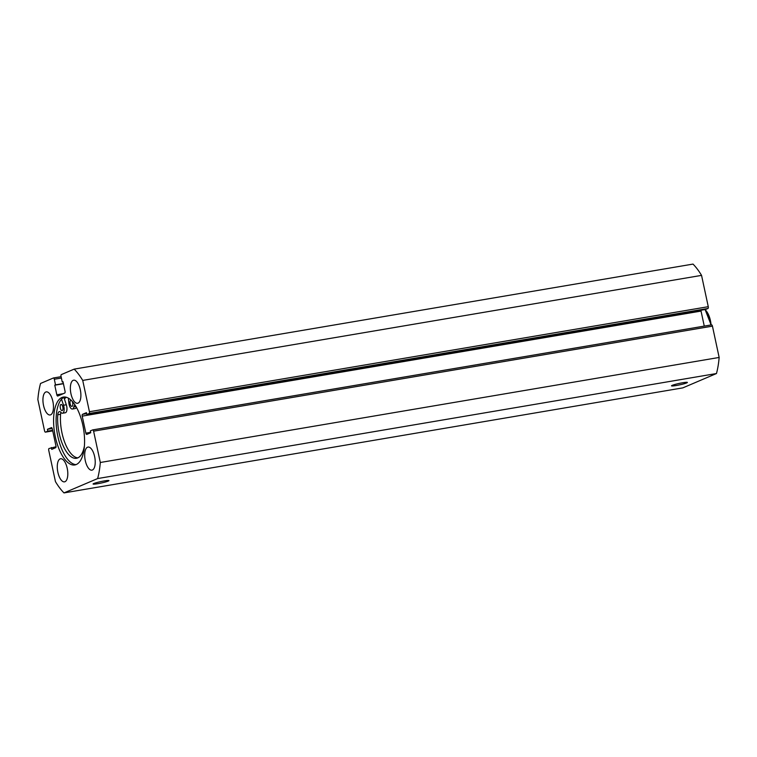 <?xml version="1.0" encoding="UTF-8"?>
<svg xmlns="http://www.w3.org/2000/svg" width="757" height="757" viewBox="0 0 757 757"><rect width="100%" height="100%" fill="white"/><g stroke="black" fill="none" stroke-linecap="round" stroke-linejoin="round"><path stroke-width="1.14" d="M672.188 385.37A8.119 0.748 -12.1 0 1 680.657 383.127A8.119 0.748 -12.1 0 1 687.328 382.37A8.119 0.748 -12.1 0 1 686.684 382.91A8.119 0.748 -12.1 0 1 677.506 385.285A8.119 0.748 -12.1 0 1 671.525 385.767A8.119 0.748 -12.1 0 1 672.188 385.37M93.773 483.534A8.119 0.748 -12.1 0 1 102.242 481.301A8.119 0.748 -12.1 0 1 108.913 480.544A8.119 0.748 -12.1 0 1 108.27 481.074A8.119 0.748 -12.1 0 1 99.082 483.458A8.119 0.748 -12.1 0 1 93.102 483.931A8.119 0.748 -12.1 0 1 93.773 483.534M64.6 396.999A34.425 14.601 -99.6 0 0 57.854 436.448A34.425 14.601 -99.6 0 0 76.079 464.609M55.337 436.874A34.425 14.601 -99.6 0 0 74.839 464.949A34.425 14.601 -99.6 0 0 82.825 425.16A34.425 14.601 -99.6 0 0 63.323 397.075A34.425 14.601 -99.6 0 0 55.337 436.874M52.876 401.428A11.705 4.968 -99.6 0 0 46.243 391.88A11.705 4.968 -99.6 0 0 43.528 405.411A11.705 4.968 -99.6 0 0 50.161 414.968A11.705 4.968 -99.6 0 0 52.876 401.428M80.299 389.732A11.705 4.968 -99.6 0 0 73.666 380.184A11.705 4.968 -99.6 0 0 70.95 393.725A11.705 4.968 -99.6 0 0 77.583 403.273A11.705 4.968 -99.6 0 0 80.299 389.732M67.212 468.309A11.705 4.968 -99.6 0 0 60.579 458.761A11.705 4.968 -99.6 0 0 57.873 472.302A11.705 4.968 -99.6 0 0 64.496 481.849A11.705 4.968 -99.6 0 0 67.212 468.309M94.634 456.613A11.705 4.968 -99.6 0 0 88.001 447.065A11.705 4.968 -99.6 0 0 85.286 460.606A11.705 4.968 -99.6 0 0 91.919 470.154A11.705 4.968 -99.6 0 0 94.634 456.613M56.027 446.744L49.035 448.523A1.561 0.662 -99.6 0 0 48.732 450.311L55.45 481.622A70.25 29.797 -99.6 0 0 63.985 492.911L97.634 478.566A70.25 29.797 -99.6 0 0 100.312 462.489L93.603 431.178A1.561 0.662 -99.6 0 0 92.714 429.9A1.561 0.662 -99.6 0 0 92.647 429.919L90.348 430.903L90.736 432.73L86.809 434.404A1.561 0.662 80.4 0 1 86.743 434.423A1.561 0.662 80.4 0 1 85.863 433.146L90.651 432.332M700.973 310.256A1.561 0.662 -99.6 0 0 701.048 311.089L82.21 416.123L85.863 433.146M82.21 416.123A1.561 0.662 80.4 0 1 82.513 414.334L86.648 413.634M89.137 413.502A1.561 0.662 -99.6 0 0 89.43 411.723L708.268 306.689A1.561 0.662 80.4 0 1 707.965 308.478L89.137 413.502L86.828 414.486L86.44 412.669L82.513 414.334M89.43 411.723L82.721 380.411A70.25 29.797 -99.6 0 0 74.177 369.123L61.336 374.592A1.561 0.662 -99.6 0 0 61.043 376.38L62.244 382.001L62.992 381.689L65.045 391.265A1.561 0.662 80.4 0 1 64.752 393.044L57.769 396.025A1.561 0.662 80.4 0 1 57.702 396.043A1.561 0.662 80.4 0 1 56.822 394.766L63.285 393.668M61.402 378.046L54.315 379.248L55.516 384.878L54.769 385.19L56.822 394.766M54.315 379.248A1.561 0.662 -99.6 0 0 53.425 377.98A1.561 0.662 -99.6 0 0 53.359 377.998L40.528 383.468A70.25 29.797 -99.6 0 0 37.85 399.545L44.559 430.856A1.561 0.662 -99.6 0 0 45.448 432.133A1.561 0.662 -99.6 0 0 45.515 432.115L52.735 430.884L45.448 432.133M51.485 427.61L47.426 429.304L47.814 431.13L45.515 432.115M51.353 427.629A1.561 0.662 80.4 0 1 51.419 427.61A1.561 0.662 80.4 0 1 52.299 428.878L55.952 445.911A1.561 0.662 80.4 0 1 55.658 447.69L51.731 449.365L51.334 447.548M63.985 492.911L682.823 387.877L716.472 373.532A70.25 29.797 -99.6 0 0 719.15 357.455L712.441 326.144L93.603 431.178M708.268 306.689L701.55 275.378A70.25 29.797 -99.6 0 0 693.015 264.089L74.177 369.123M707.965 308.478L705.666 309.452L86.828 414.486M701.048 311.089L704.265 326.106M92.78 429.9L711.485 324.885A1.561 0.662 80.4 0 1 711.552 324.867A1.561 0.662 80.4 0 1 712.441 326.144M719.15 357.455L100.312 462.489M97.634 478.566L716.472 373.532M82.721 380.411L701.55 275.378M52.612 430.317L47.814 431.13M52.195 428.49L47.426 429.304M63.039 381.869L62.244 382.001M63.437 383.723L54.769 385.19M63.389 383.534L55.516 384.878M66.219 397.245A34.425 14.601 -99.6 0 0 64.392 398.93M64.421 397.065A35.91 15.235 -99.6 0 0 63.948 397.586L66.313 404.758A5.772 2.451 80.4 0 1 66.673 406.074A5.772 2.451 80.4 0 1 65.329 412.754L62.538 413.227A5.772 2.451 80.4 0 1 60.967 412.423A5.772 2.451 -99.6 0 0 59.396 411.609A5.772 2.451 -99.6 0 0 57.797 414.76A30.498 12.935 -99.6 0 0 59.197 433.401A30.498 12.935 -99.6 0 0 76.476 458.278A30.498 12.935 -99.6 0 0 84.434 445.788M64.411 399.005A34.349 14.572 80.4 0 1 66.313 397.274M60.333 408.061A3.123 1.325 80.4 0 1 61.052 404.456A3.123 1.325 80.4 0 1 62.822 407.001A3.123 1.325 80.4 0 1 62.102 410.616A3.123 1.325 80.4 0 1 60.333 408.061M72.066 401.191A3.123 1.325 80.4 0 1 72.644 402.809A3.123 1.325 80.4 0 1 71.924 406.424A3.123 1.325 80.4 0 1 70.155 403.878A3.123 1.325 80.4 0 1 70.874 400.264A3.123 1.325 80.4 0 1 71.177 400.292M61.535 399.204L63.522 405.232A5.772 2.451 80.4 0 1 63.881 406.547A5.772 2.451 80.4 0 1 62.538 413.227M60.967 412.423A5.772 2.451 -99.6 0 0 60.579 414.287A30.498 12.935 -99.6 0 0 61.979 432.928A30.498 12.935 -99.6 0 0 77.839 457.862M63.238 397.709L63.948 397.586M74.962 404.948A5.772 2.451 -99.6 0 0 73.826 406.944A5.772 2.451 80.4 0 1 72.369 409.035A5.772 2.451 80.4 0 1 68.878 402.951L68.348 398.144M76.372 407.275A5.772 2.451 80.4 0 1 75.151 408.562L72.369 409.035M710.785 324.999A15.14 6.425 -99.6 0 0 704.862 309.594M705.079 309.793A14.515 6.16 80.4 0 1 711.078 324.952M53.492 377.97L61.109 376.683M63.522 405.232L66.313 404.758M57.797 414.76L60.579 414.287M73.826 406.944L75.974 406.575M705.098 309.556L711.135 324.942M61.109 376.674L53.425 377.98M711.552 324.867L92.714 429.9"/></g></svg>
